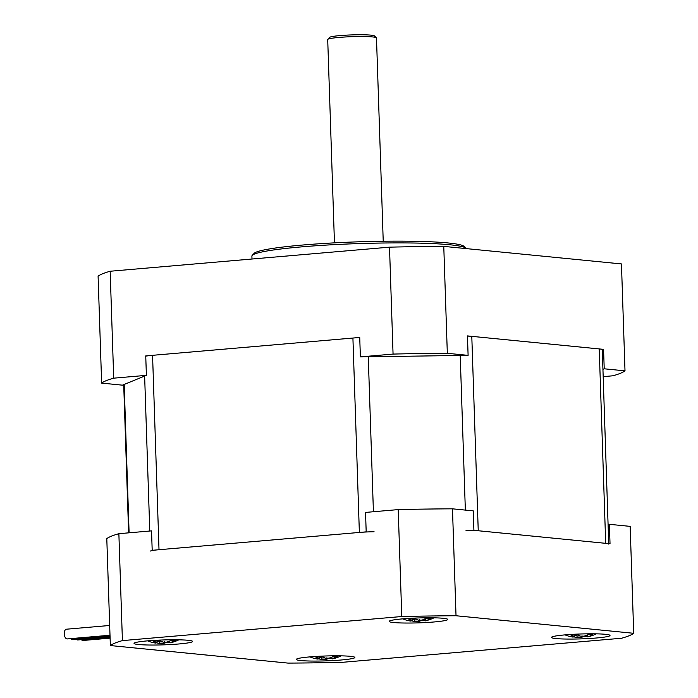 <?xml version="1.0" encoding="UTF-8"?>
<svg xmlns="http://www.w3.org/2000/svg" width="698" height="698" viewBox="0 0 698 698"><rect width="100%" height="100%" fill="white"/><g stroke="black" fill="none" stroke-linecap="round" stroke-linejoin="round"><path stroke-width="1.05" d="M359.74 337.596A19.518 1.632 178.1 0 0 352.918 338.041L152.565 355.317A19.518 1.632 178.1 0 0 145.751 356.163M150.436 551.027A19.518 1.632 -1.9 0 1 159.013 549.719L359.365 532.443A19.518 1.632 -1.9 0 1 374.076 531.745M608.717 543.629L602.287 349.707A19.518 1.632 178.1 0 0 599.233 348.93L471.796 336.349A19.518 1.632 178.1 0 0 467.468 336.087M466.02 530.428A19.518 1.632 -1.9 0 1 478.243 530.75L605.69 543.332A19.518 1.632 -1.9 0 1 608.735 544.108M146.388 375.35L113.704 378.168A263.512 22.048 -1.9 0 0 101.638 383.106L122.429 385.165L146.388 375.35L145.742 355.91L359.732 337.457L360.377 356.896L468.105 355.361L467.459 335.913L603.569 349.358L604.215 368.797L625.007 370.847A263.512 22.048 -1.9 0 1 612.931 375.794L603.177 376.632M360.377 356.896L393.061 354.078A263.512 22.048 -1.9 0 1 447.322 353.301L468.105 355.361M604.215 368.797L602.932 369.321M101.638 383.106L98.095 276.19A263.512 22.048 178.1 0 1 110.162 271.243L389.51 247.162A263.512 22.048 178.1 0 1 443.771 246.385L621.456 263.931L625.007 370.847M466.09 248.261L464.083 246.394A105.407 8.821 178.1 0 0 358.833 241.805A105.407 8.821 178.1 0 0 254.133 253.365L252.248 255.355A107.352 8.987 -1.9 0 1 358.894 243.585A107.352 8.987 -1.9 0 1 466.09 248.261A107.352 8.987 -1.9 0 1 466.377 248.619M251.995 259.019L251.899 256.122A107.352 8.987 -1.9 0 1 252.248 255.355M447.322 353.301L443.771 246.385M393.061 354.078L389.51 247.162M113.704 378.168L110.162 271.243M376.397 37.744L374.39 35.877A22.449 1.876 178.1 0 0 351.975 34.9A22.449 1.876 178.1 0 0 329.674 37.36L327.798 39.358A24.395 2.042 -1.9 0 1 352.036 36.68A24.395 2.042 -1.9 0 1 376.397 37.744A24.395 2.042 -1.9 0 1 376.484 37.91L383.228 241.238M334.455 242.852L327.711 39.533A24.395 2.042 -1.9 0 1 327.798 39.358M609.633 532.042L608.333 532.155M621.639 638.234L342.29 662.323A263.512 22.048 -1.9 0 1 288.03 663.1L110.345 645.554A263.512 22.048 -1.9 0 1 122.412 640.607L401.769 616.526A263.512 22.048 -1.9 0 1 456.021 615.749L633.714 633.295A263.512 22.048 -1.9 0 1 621.639 638.234M608.098 524.844L609.38 524.32L630.163 526.371L633.714 633.295M110.345 645.554L106.794 538.629A263.512 22.048 -1.9 0 1 118.869 533.691L151.545 530.873L152.19 550.312L366.188 531.859L365.543 512.419L398.218 509.601A263.512 22.048 -1.9 0 1 452.479 508.825L473.261 510.875L473.907 530.314L610.026 543.759L609.38 524.32M452.479 508.825L456.021 615.749M434.165 621.962A29.281 2.452 -1.9 0 1 404.404 623.026A29.281 2.452 -1.9 0 1 389.196 621.377A29.281 2.452 -1.9 0 1 418.372 617.957A29.281 2.452 -1.9 0 1 447.715 619.44A29.281 2.452 -1.9 0 1 434.165 621.962M596.45 637.989A29.281 2.452 -1.9 0 1 566.697 639.054A29.281 2.452 -1.9 0 1 551.481 637.405A29.281 2.452 -1.9 0 1 580.666 633.985A29.281 2.452 -1.9 0 1 610.008 635.468A29.281 2.452 -1.9 0 1 596.45 637.989M179.02 643.957A29.281 2.452 -1.9 0 1 149.259 645.022A29.281 2.452 -1.9 0 1 134.051 643.382A29.281 2.452 -1.9 0 1 163.227 639.961A29.281 2.452 -1.9 0 1 192.569 641.436A29.281 2.452 -1.9 0 1 179.02 643.957M341.305 659.985A29.281 2.452 -1.9 0 1 311.552 661.05A29.281 2.452 -1.9 0 1 296.336 659.409A29.281 2.452 -1.9 0 1 325.521 655.989A29.281 2.452 -1.9 0 1 354.863 657.464A29.281 2.452 -1.9 0 1 341.305 659.985M118.869 533.691L122.412 640.607M398.218 509.601L401.769 616.526M110.031 636.21L72.531 639.438A4.877 2.6 -94.9 0 1 70.908 638.618M110.066 637.178L77.766 639.961A4.877 2.6 -94.9 0 1 76.143 639.132M110.101 638.138L83.001 640.476A4.877 2.6 -94.9 0 1 81.378 639.647M110.005 635.241L67.296 638.923A4.877 2.6 -94.9 0 1 64.286 634.29A4.877 2.6 -94.9 0 1 66.458 629.203L109.682 625.478M573.739 636.82A37.683 31.742 -84.4 0 0 577.263 637.501L576.862 635.843A36.069 30.38 95.6 0 1 575.161 635.599M583.947 636.131L583.79 636.384A37.134 28.644 -135.2 0 0 586.887 636.306M577.263 637.501A37.142 36.104 67.7 0 0 580.998 637.449L582.027 635.791M580.998 637.449A37.683 20.068 85.1 0 0 583.79 636.384M579.959 635.913A35.694 34.691 -112.3 0 1 576.888 635.869M576.818 634.691L576.862 635.843M585.762 635.468L587.655 636.873A37.142 8.14 -90.8 0 0 587.742 636.855A37.142 8.14 -90.8 0 0 588.484 636.532L586.905 635.005M588.484 636.532A37.683 31.742 -84.4 0 0 592.899 634.805A37.134 15.574 -128.1 0 1 588.658 634.386A37.683 31.742 95.6 0 1 584.252 636.114A37.142 36.104 -112.3 0 1 580.518 636.166A37.683 20.068 -94.9 0 1 577.639 634.543A37.134 25.538 138.5 0 1 570.981 635.119A37.683 20.068 85.1 0 0 573.861 636.742L575.658 635.136A36.069 19.204 -94.9 0 1 575.143 634.918M573.861 636.742A37.142 8.14 89.2 0 1 573.032 637.082A37.683 31.742 95.6 0 1 568.591 636.14A37.683 31.742 95.6 0 1 568.53 636.122M318.593 658.816A37.683 31.742 -84.4 0 0 322.118 659.497L321.743 657.865A36.069 30.38 95.6 0 1 320.016 657.603M321.673 656.687L321.717 657.848A35.694 34.691 -112.3 0 0 324.814 657.917M328.802 658.135L328.645 658.389A37.134 28.644 -135.2 0 0 335.302 657.813A37.683 20.068 -94.9 0 1 334.883 658.022M322.118 659.497A37.142 36.104 67.7 0 0 325.853 659.444L326.882 657.795M325.853 659.444A37.683 20.068 85.1 0 0 328.645 658.389M332.789 658.807A37.683 20.068 -94.9 0 1 332.51 658.877A37.142 8.14 -90.8 0 0 332.597 658.86A37.142 8.14 -90.8 0 0 333.339 658.537A37.683 31.742 -84.4 0 0 337.753 656.809A37.134 15.574 -128.1 0 1 333.522 656.39A37.683 31.742 95.6 0 1 329.107 658.118A37.142 36.104 -112.3 0 1 325.373 658.17A37.683 20.068 -94.9 0 1 322.493 656.548A37.134 25.538 138.5 0 1 315.836 657.123A37.683 20.068 85.1 0 0 318.716 658.746L320.513 657.141A36.069 19.204 -94.9 0 1 319.998 656.923M318.716 658.746A37.142 8.14 89.2 0 1 317.887 659.087A37.683 31.742 95.6 0 1 313.446 658.144A37.683 31.742 95.6 0 1 313.385 658.127M335.302 657.813L333.33 656.469M411.445 620.792A37.683 31.742 -84.4 0 0 414.97 621.473L414.568 619.815A36.069 30.38 95.6 0 1 412.867 619.571M421.653 620.112L421.496 620.356A37.134 28.644 -135.2 0 0 425.841 620.156M414.97 621.473A37.142 36.104 67.7 0 0 418.713 621.421L419.734 619.763M418.713 621.421A37.683 20.068 85.1 0 0 421.496 620.356M417.666 619.885A35.694 34.691 -112.3 0 1 414.595 619.841M414.533 618.664L414.568 619.815M425.649 620.775A37.683 20.068 -94.9 0 1 425.361 620.845A37.142 8.14 -90.8 0 0 425.457 620.827A37.142 8.14 -90.8 0 0 426.199 620.505L424.62 618.978M426.199 620.505A37.683 31.742 -84.4 0 0 430.605 618.777A37.134 15.574 -128.1 0 1 426.373 618.358A37.683 31.742 95.6 0 1 421.967 620.086A37.142 36.104 -112.3 0 1 418.224 620.138A37.683 20.068 -94.9 0 1 415.345 618.515A37.134 25.538 138.5 0 1 408.696 619.091A37.683 20.068 85.1 0 0 411.567 620.714L413.364 619.135A36.069 19.204 -94.9 0 1 412.858 618.89M411.567 620.714A37.142 8.14 89.2 0 1 410.738 621.054A37.683 31.742 95.6 0 1 406.306 620.121A37.683 31.742 95.6 0 1 406.236 620.094M156.3 642.788A37.683 31.742 -84.4 0 0 159.825 643.477L159.423 641.82A36.069 30.38 95.6 0 1 157.722 641.575M166.508 642.108L166.351 642.361A37.134 28.644 -135.2 0 0 169.457 642.282M159.825 643.477A37.142 36.104 67.7 0 0 163.568 643.416L164.597 641.767M163.568 643.416A37.683 20.068 85.1 0 0 166.351 642.361M162.521 641.89A35.694 34.691 -112.3 0 1 159.449 641.837M159.388 640.659L159.423 641.82M170.312 640.79A36.069 19.204 85.1 0 0 170.827 640.555M172.589 641.994A37.683 20.068 -94.9 0 0 173.008 641.785L171.045 640.441M170.504 642.779A37.683 20.068 -94.9 0 1 170.216 642.849L168.331 641.445M170.216 642.849A37.142 8.14 -90.8 0 0 170.312 642.832A37.142 8.14 -90.8 0 0 171.054 642.509A37.683 31.742 -84.4 0 0 175.46 640.781A37.134 15.574 -128.1 0 1 171.228 640.363A37.683 31.742 95.6 0 1 166.822 642.09A37.142 36.104 -112.3 0 1 163.079 642.143A37.683 20.068 -94.9 0 1 160.2 640.52A37.134 25.538 138.5 0 1 153.551 641.096A37.683 20.068 85.1 0 0 156.431 642.718L158.228 641.113A36.069 19.204 -94.9 0 1 157.713 640.895M156.431 642.718A37.142 8.14 89.2 0 1 155.593 643.059A37.683 31.742 95.6 0 1 151.161 642.116A37.683 31.742 95.6 0 1 151.1 642.099M144.634 376.065L149.773 531.021M159.013 549.719L152.565 355.317M129.104 532.81L124.183 384.441M352.918 338.041L359.365 532.443M373.413 511.739L368.265 356.783M460.218 355.465L465.348 510.098M478.243 530.75L471.796 336.349M599.233 348.93L605.69 543.332M123.712 384.633L128.624 532.844M565.057 634.883A37.884 37.884 0 0 0 568.591 636.14M587.742 636.855A37.884 37.884 0 0 0 596.293 633.845M309.912 656.888A37.884 37.884 0 0 0 313.446 658.144M332.597 658.86A37.884 37.884 0 0 0 341.148 655.85M402.772 618.856A37.884 37.884 0 0 0 406.306 620.121M425.457 620.827A37.884 37.884 0 0 0 433.999 617.817M147.627 640.86A37.884 37.884 0 0 0 151.161 642.116M170.312 642.832A37.884 37.884 0 0 0 178.863 639.822"/></g></svg>
